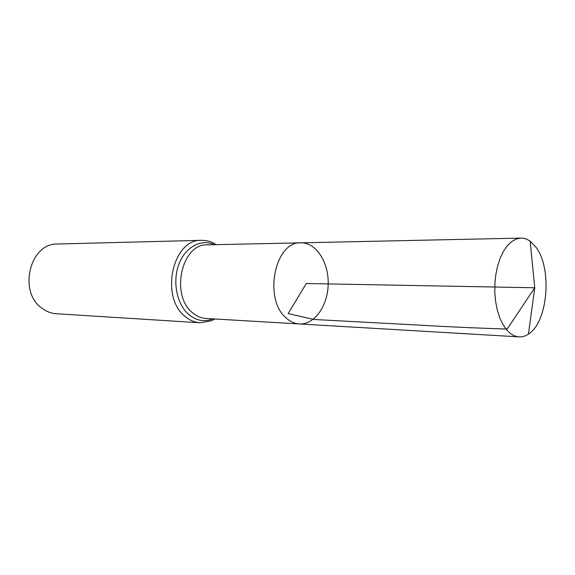 <?xml version="1.0" encoding="UTF-8"?>
<svg xmlns="http://www.w3.org/2000/svg" width="575" height="575" viewBox="0 0 575 575"><rect width="100%" height="100%" fill="white"/><g stroke="black" fill="none" stroke-linecap="round" stroke-linejoin="round"><path stroke-width="0.86" d="M299.359 323.955L205.979 318.464C201.286 318.169 196.923 316.343 192.884 312.994C169.999 295.881 181.535 243.311 207.352 244.849L300.869 242.837C274.9 241.04 263.113 299.216 286.192 317.997C290.253 321.669 294.644 323.653 299.359 323.955C314.539 324.911 327.908 305.699 328.188 283.921C328.72 262.143 316.077 242.449 300.869 242.837C274.9 241.04 263.113 299.216 286.192 317.997C290.253 321.669 294.644 323.653 299.359 323.955L519.053 336.878C522.273 337.043 525.399 336.109 528.439 334.082C548.097 322.223 552.424 267.548 535.598 246.74L530.164 241.241C527.21 239.099 524.12 238.057 520.893 238.1L516.249 239.006L511.714 241.522L507.452 245.583L503.607 251.074L500.322 257.837L497.713 265.65L495.887 274.225L494.91 283.281L494.823 292.488L495.628 301.516L497.289 310.04L499.747 317.767L502.902 324.429L506.64 329.813C510.471 334.233 514.611 336.591 519.053 336.878M216.25 244.662C212.067 241.823 207.173 240.372 201.566 240.321L57.593 244.008C29.792 242.772 17.696 292.287 42.334 308.509C46.64 311.657 51.29 313.397 56.3 313.734L200.028 322.776L211.212 320.843L214.87 318.988M528.439 334.082L534.75 287.766L306.267 283.511L288.161 313.591L314.079 319.492L422.136 325.277C449.068 326.873 477.415 328.124 507.164 329.029L534.75 287.766L530.164 241.241M201.566 240.321C172.543 238.69 159.642 297.649 185.459 316.703C189.958 320.397 194.817 322.424 200.028 322.776M214.353 244.698C201.272 238.438 185.179 246.963 178.753 264.565C172.198 282.073 177.021 304.865 189.161 314.856C196.722 320.843 204.657 322.187 212.973 318.873M300.869 242.837L520.893 238.1"/></g></svg>
